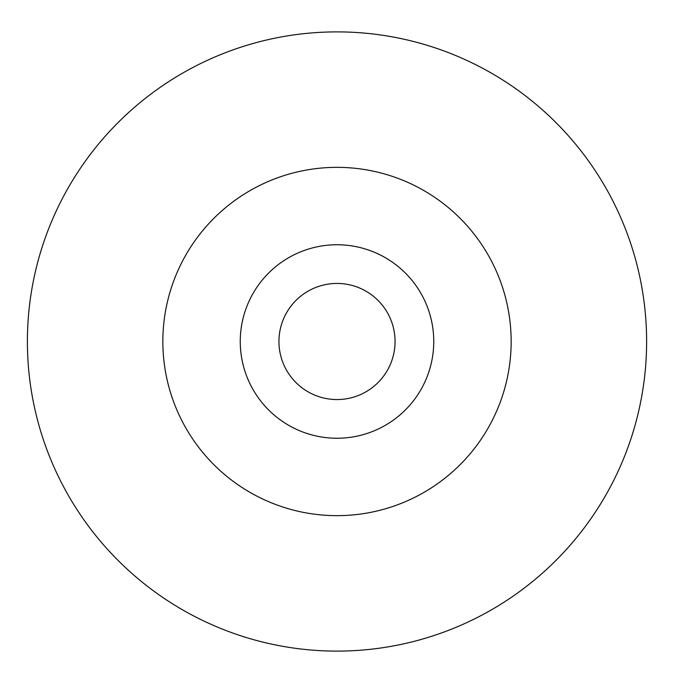 <?xml version="1.0" encoding="UTF-8"?>
<svg xmlns="http://www.w3.org/2000/svg" width="683" height="683" viewBox="0 0 683 683"><rect width="100%" height="100%" fill="white"/><g stroke="black" fill="none" stroke-linecap="round" stroke-linejoin="round"><path stroke-width="1.02" d="M395.056 341.5A58.055 58.055 0 0 1 307.973 391.777A58.055 58.055 0 0 1 307.973 291.223A58.055 58.055 0 0 1 395.056 341.5M433.756 341.5A96.755 96.755 0 0 0 288.627 257.713A96.755 96.755 0 0 0 288.627 425.287A96.755 96.755 0 0 0 433.756 341.5M511.157 341.5A174.156 174.156 0 0 0 249.927 190.677A174.156 174.156 0 0 0 249.927 492.323A174.156 174.156 0 0 0 511.157 341.5M646.613 341.5A309.604 309.604 0 0 1 182.199 609.629A309.604 309.604 0 0 1 182.199 73.371A309.604 309.604 0 0 1 646.613 341.5"/></g></svg>
